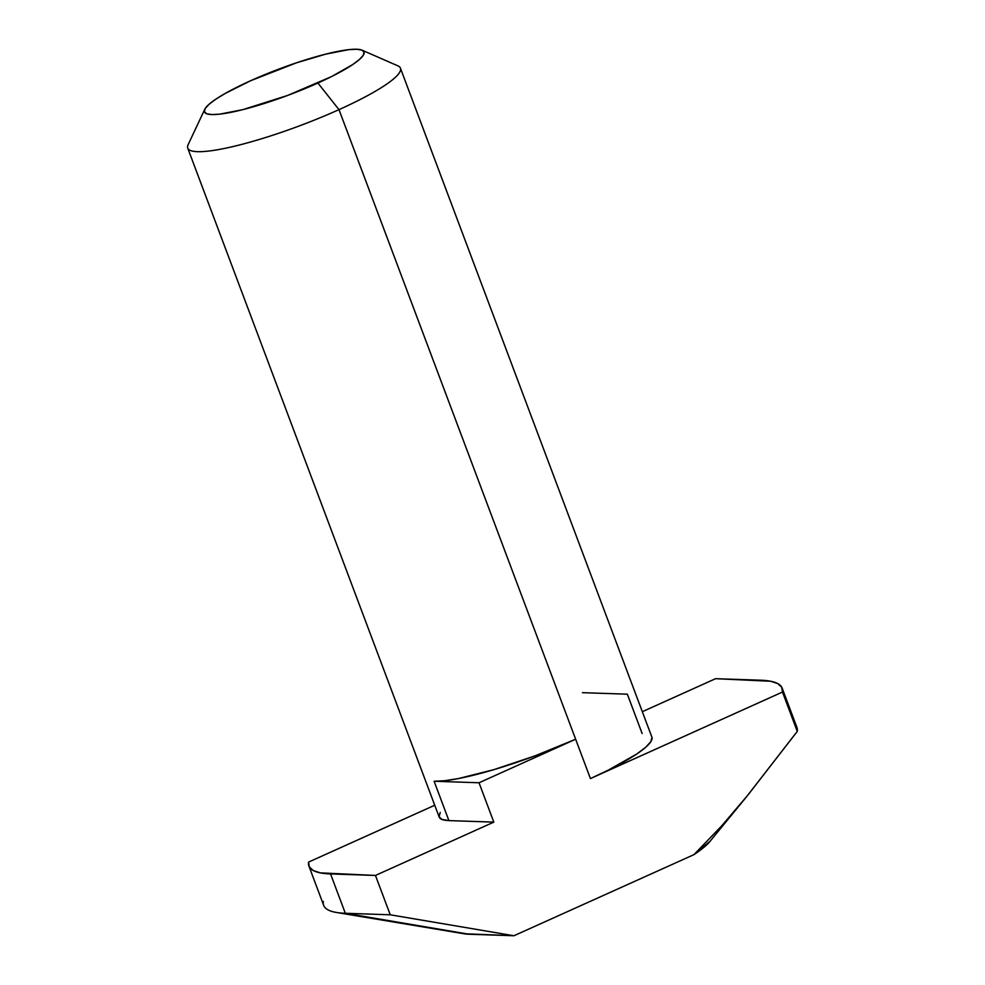 <?xml version="1.0" encoding="UTF-8"?>
<svg xmlns="http://www.w3.org/2000/svg" width="985" height="985" viewBox="0 0 985 985"><rect width="100%" height="100%" fill="white"/><g stroke="black" fill="none" stroke-linecap="round" stroke-linejoin="round"><path stroke-width="1.48" d="M463.898 933.743L513.936 935.75L390.245 914.794L375.457 875.443L390.245 914.794L345.329 913.28L330.541 873.929L375.457 875.443L493.817 822.118L479.03 782.767L575.646 739.23L339 109.643A113.62 18.493 -20.6 0 0 397.903 65.847L362.086 50.186A85.215 13.864 159.4 0 1 317.909 83.035L339 109.643L590.434 778.581A113.62 18.493 -20.6 0 0 651.873 737.1L400.427 68.162A113.62 18.493 159.4 0 1 339 109.643A113.62 18.493 159.4 0 1 187.729 148.107L439.175 817.045A113.62 18.493 -20.6 0 0 448.901 820.603L434.114 781.253L444.727 780.711L458.653 778.519L494.175 769.568L535.249 755.778L575.646 739.23L590.434 778.581L782.472 692.049L797.271 731.399L747.812 795.191L721.771 825.787L693.969 854.635L710.123 841.202M204.745 109.335L188.123 144.709A113.62 18.493 -20.6 0 0 232.165 146.753A113.62 18.493 -20.6 0 0 339 109.643L317.909 83.035A85.215 13.864 159.4 0 1 237.779 110.862A85.215 13.864 159.4 0 1 204.745 109.335A85.215 13.864 159.4 0 1 250.535 80.77L225.368 93.353L215.961 99.103L209.165 104.188L205.262 108.424L204.387 111.637L206.579 113.706L211.763 114.556L219.729 114.149L242.692 109.68L287.62 95.446L331.403 76.645L352.495 64.702L359.279 59.617L363.194 55.382L364.068 52.168L361.864 50.1L356.693 49.25L348.727 49.656L325.764 54.126L296.473 62.818L250.535 80.77A85.215 13.864 159.4 0 1 362.086 50.186M308.896 866.012L323.683 905.363A252.788 41.148 -20.6 0 0 345.329 913.28L469.02 934.236L513.936 935.75L693.969 854.635L513.936 935.75L390.245 914.794L345.329 913.28L330.541 873.929A252.788 41.148 159.4 0 1 308.896 866.012A252.788 41.148 159.4 0 1 308.564 862.097L434.73 805.237L308.564 862.097L309.315 866.923L313.279 870.543L320.384 872.882L375.457 875.443L493.817 822.118L448.901 820.603L493.817 822.118L479.03 782.767L434.114 781.253L479.03 782.767L575.646 739.23A113.62 18.493 -20.6 0 1 434.114 781.253L448.901 820.603L441.994 819.471L439.064 816.713L440.233 812.428M651.971 737.42L650.814 741.705L645.594 747.356L636.544 754.141L608.422 770.061L590.434 778.581L782.472 692.049L781.721 687.21L777.768 683.602L770.664 681.251L715.578 678.69L760.494 680.204A252.788 41.148 159.4 0 1 782.152 688.121A252.788 41.148 159.4 0 1 782.472 692.049L797.271 731.399A252.788 41.148 -20.6 0 0 796.939 727.472L782.152 688.121M642.331 711.699L715.578 678.69L642.331 711.699M582.431 692.677L627.346 694.179L582.431 692.677M642.134 733.529L627.346 694.179M794.6 724.307A252.788 41.148 159.4 0 1 797.271 731.399L746.519 796.779L721.771 825.787L693.969 854.635A136.336 22.187 -20.6 0 0 709.926 841.436L746.519 796.779M336.427 912.467L464.218 933.805A136.336 22.187 -20.6 0 0 469.02 934.236L345.329 913.28A252.788 41.148 159.4 0 1 336.427 912.467A252.788 41.148 159.4 0 1 323.351 901.435"/></g></svg>
